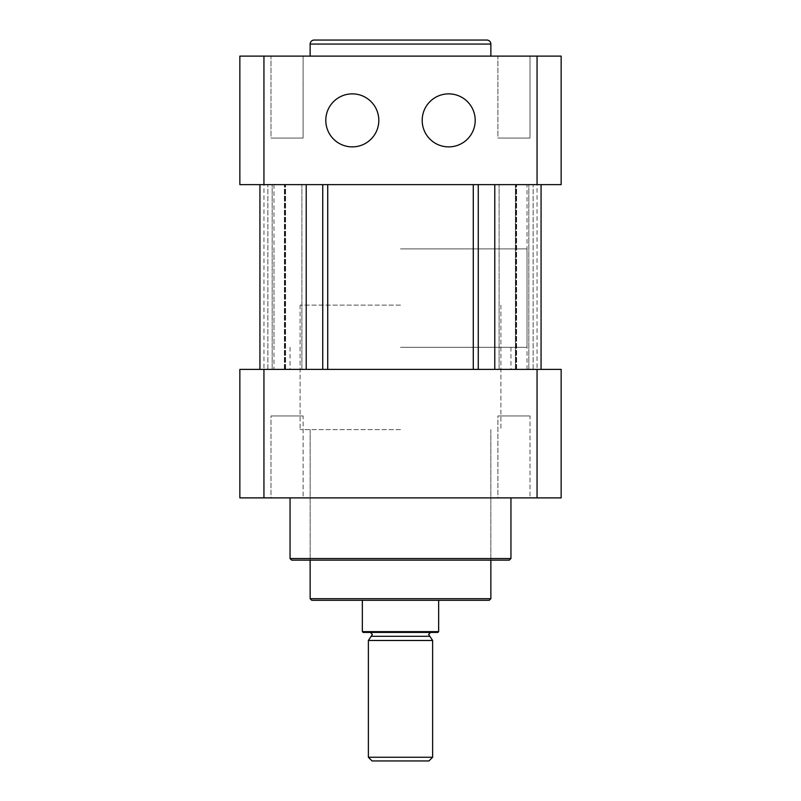 <?xml version="1.0" encoding="UTF-8"?>
<svg xmlns="http://www.w3.org/2000/svg" width="801" height="801" viewBox="0 0 801 801"><rect width="100%" height="100%" fill="white"/><g stroke="black" fill="none" stroke-linecap="round" stroke-linejoin="round"><path stroke-width="0.6" stroke-dasharray="4 3" d="M400.5 347.284L527.008 347.284L400.5 347.284M400.5 248.891L527.008 248.891L400.5 248.891M510.948 558.537L290.052 558.537M509.336 560.139L291.664 560.139M400.5 429.616L300.095 429.616L400.5 429.616M400.5 305.121L300.095 305.121L400.5 305.121M400.5 497.892L510.948 497.892L400.5 497.892M400.5 369.371L510.948 369.371L400.5 369.371M561.151 497.892L561.151 369.371L537.06 369.371L537.06 497.892L561.151 497.892M263.94 497.892L263.94 369.371L239.849 369.371L239.849 497.892L537.06 497.892M541.065 184.631L515.423 184.631L515.423 369.371L515.423 184.631L537.05 184.631L537.05 369.371L263.94 369.371L284.966 369.371L263.95 369.371L263.95 184.631L285.577 184.631L259.935 184.631L306.212 184.631L239.849 184.631L239.849 56.11L263.94 56.11L263.94 184.631L541.065 184.631L478.257 184.631L541.065 184.631L541.065 369.371L494.788 369.371L541.065 369.371M303.108 415.959L270.978 415.959L303.108 415.959L303.108 497.892L270.978 497.892L270.978 415.959L303.108 415.959L270.978 415.959L270.978 497.892L303.108 497.892L270.978 497.892L303.108 497.892L303.108 415.959M530.022 415.959L497.892 415.959L530.022 415.959L530.022 497.892L497.892 497.892L497.892 415.959L530.022 415.959L497.892 415.959L497.892 497.892L530.022 497.892L497.892 497.892L530.022 497.892L530.022 415.959M306.212 369.371L494.788 369.371L259.935 369.371L306.212 369.371L306.212 184.631L322.743 184.631L306.212 184.631M285.577 369.371L285.577 184.631L285.577 369.371M327.719 184.631L473.281 184.631L327.719 184.631L327.719 369.371M475.424 184.631L478.257 184.631L475.424 184.631M561.151 56.11L561.151 184.631L537.06 184.631L537.06 56.11L561.151 56.11M263.94 56.11L537.06 56.11M490.863 56.11L310.137 56.11L490.863 56.11M497.892 56.11L530.022 56.11L497.892 56.11L530.022 56.11L497.892 56.11L497.892 138.042L530.022 138.042L497.892 138.042L530.022 138.042L530.022 56.11L530.022 138.042L497.892 138.042L497.892 56.11M270.978 56.11L303.108 56.11L270.978 56.11L303.108 56.11L270.978 56.11L270.978 138.042L303.108 138.042L270.978 138.042L303.108 138.042L303.108 56.11L303.108 138.042L270.978 138.042L270.978 56.11M378.813 120.37A26.503 26.503 0 0 0 352.31 93.867A26.503 26.503 0 0 0 325.797 120.37A26.503 26.503 0 0 0 352.31 146.883A26.503 26.503 0 0 0 378.813 120.37M475.203 120.37A26.503 26.503 0 0 0 448.69 93.867A26.503 26.503 0 0 0 422.187 120.37A26.503 26.503 0 0 0 448.69 146.883A26.503 26.503 0 0 0 475.203 120.37M314.152 40.05L486.848 40.05M527.008 184.631L273.992 184.631L527.008 184.631L527.008 369.371L273.992 369.371L527.008 369.371M273.992 184.631L273.992 369.371M287.048 184.631L272.18 184.631L287.048 184.631M287.048 369.371L272.18 369.371L287.048 369.371M513.952 184.631L528.82 184.631L513.952 184.631M513.952 369.371L528.82 369.371L513.952 369.371M272.18 184.631L301.907 184.631L272.18 184.631L272.18 369.371L301.907 369.371L301.907 184.631L301.907 369.371L272.18 369.371L272.18 184.631M528.82 184.631L499.093 184.631L528.82 184.631L528.82 369.371L499.093 369.371L499.093 184.631L499.093 369.371L528.82 369.371L528.82 184.631M437.847 632.43L363.153 632.43M438.658 631.629L362.342 631.629M489.261 600.299L311.739 600.299M429.847 636.294L371.153 636.294M432.63 640.47L368.37 640.47M432.63 757.255L368.37 757.255M428.935 760.95L372.065 760.95M310.137 598.697L490.863 598.697M400.5 600.299L362.342 600.299L400.5 600.299M267.874 369.371L267.874 184.631L267.874 369.371M284.405 369.371L284.405 184.631L284.405 369.371M284.966 369.371L284.966 184.631L284.966 369.371M533.126 369.371L533.126 184.631L533.126 369.371M516.595 369.371L516.595 184.631L516.595 369.371M516.034 369.371L516.034 184.631L516.034 369.371M494.788 369.371L494.788 184.631M478.257 369.371L478.257 184.631M473.281 369.371L473.281 184.631M322.743 369.371L322.743 184.631M490.863 44.065L310.137 44.065M527.008 248.891L527.008 347.284M510.948 347.284L510.948 369.371M310.137 429.616L310.137 560.139L310.137 429.616M300.095 305.121L300.095 429.616L300.095 305.121M500.905 305.121L500.905 429.616L500.905 305.121M490.863 429.616L490.863 560.139L490.863 429.616M290.052 347.284L290.052 369.371M273.992 248.891L273.992 347.284M259.935 184.631L259.935 369.371"/><path stroke-width="1.2" d="M510.948 558.537L509.336 560.139L291.664 560.139L290.052 558.537L510.948 558.537L510.948 497.892M537.06 497.892L537.06 369.371L561.151 369.371L561.151 497.892L239.849 497.892L239.849 369.371L263.94 369.371L263.94 497.892M263.94 369.371L537.06 369.371M259.935 184.631L259.935 369.371M561.151 184.631L561.151 56.11L537.06 56.11L537.06 184.631L561.151 184.631M422.187 120.37A26.503 26.503 0 0 1 448.69 93.867A26.503 26.503 0 0 1 475.203 120.37A26.503 26.503 0 0 1 448.69 146.883A26.503 26.503 0 0 1 422.187 120.37M325.797 120.37A26.503 26.503 0 0 1 352.31 93.867A26.503 26.503 0 0 1 378.813 120.37A26.503 26.503 0 0 1 352.31 146.883A26.503 26.503 0 0 1 325.797 120.37M263.94 184.631L263.94 56.11L239.849 56.11L239.849 184.631L537.06 184.631M537.06 56.11L263.94 56.11M490.863 56.11L490.863 44.065A4.015 4.015 0 0 0 486.848 40.05L314.152 40.05A4.015 4.015 0 0 0 310.137 44.065L310.137 56.11M438.658 631.629L437.847 632.43L363.153 632.43L362.342 631.629L438.658 631.629L438.658 600.299M370.382 632.43L372.385 634.442L371.153 636.294L429.847 636.294L432.63 640.47L432.63 757.255L368.37 757.255L372.065 760.95L428.935 760.95L432.63 757.255M371.153 636.294L368.37 640.47L432.63 640.47M310.137 598.697L311.739 600.299L489.261 600.299L490.863 598.697L310.137 598.697L310.137 560.139M306.212 369.371L306.212 184.631M322.743 369.371L322.743 184.631M327.719 369.371L327.719 184.631M473.281 369.371L473.281 184.631M478.257 369.371L478.257 184.631M494.788 369.371L494.788 184.631M310.137 44.065L490.863 44.065M290.052 497.892L290.052 558.537M541.065 184.631L541.065 369.371M429.847 636.294L428.615 634.442L430.618 632.43M490.863 598.697L490.863 560.139M368.37 640.47L368.37 757.255M362.342 600.299L362.342 631.629"/></g></svg>
